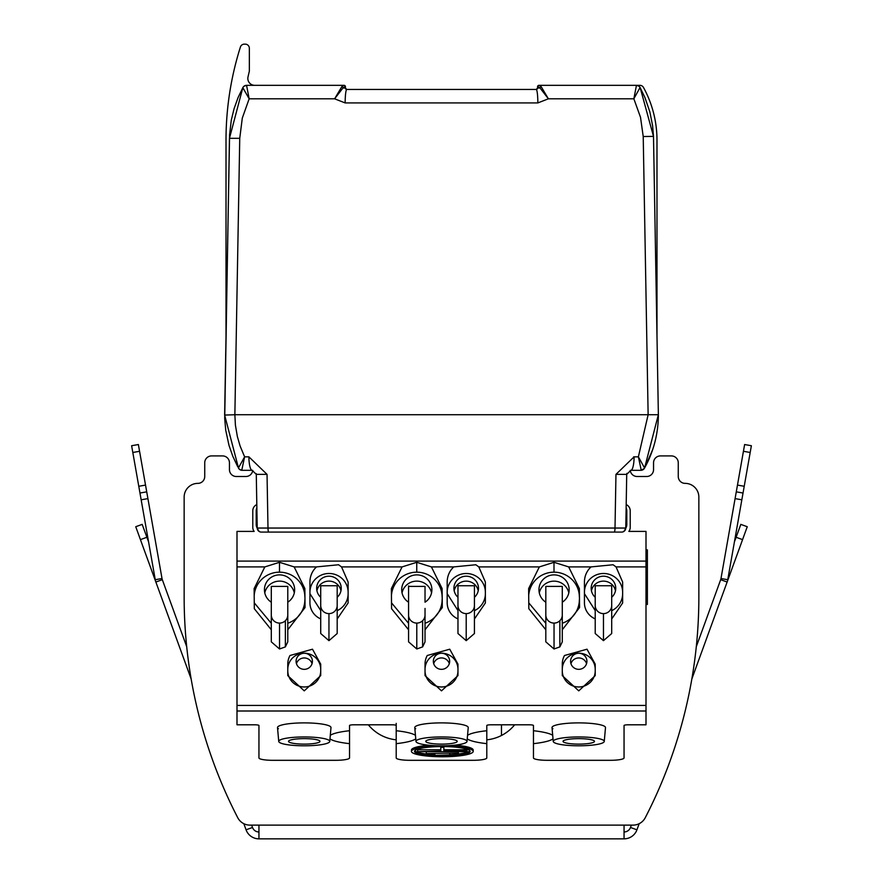 <?xml version="1.0" encoding="UTF-8"?>
<svg xmlns="http://www.w3.org/2000/svg" width="883" height="883" viewBox="0 0 883 883"><rect width="100%" height="100%" fill="white"/><g stroke="black" fill="none" stroke-linecap="round" stroke-linejoin="round"><path stroke-width="1.32" d="M349.536 737.647L349.536 757.923A13.731 2.384 180 0 1 335.816 760.307L272.681 760.307A13.731 2.384 180 0 1 258.951 757.923L258.951 725.506A4.117 0.717 0 0 0 254.834 724.8L236.997 724.8L236.997 531.4L254.149 531.4A6.865 6.865 0 0 1 252.781 527.283A6.865 6.865 0 0 0 254.149 531.4A6.865 6.865 0 0 1 252.781 527.283A6.865 6.865 0 0 0 254.149 531.4M630.219 510.816A6.865 6.865 0 0 0 626.19 504.568A6.865 6.865 0 0 1 630.219 510.816A6.865 6.865 0 0 0 626.19 504.568A6.865 6.865 0 0 1 630.219 510.816L630.219 527.283A6.865 6.865 0 0 1 628.851 531.4L646.003 531.4L646.003 561.091L236.997 561.091M553.012 738.828A43.918 7.627 0 0 1 537.515 743.155A43.918 7.627 0 0 1 533.464 743.652L533.464 757.923A13.731 2.384 180 0 0 547.184 760.307L610.319 760.307A13.731 2.384 180 0 0 624.049 757.923L624.049 725.506A4.117 0.717 0 0 1 628.166 724.8L646.003 724.8L646.003 561.091M264.823 566.908L279.492 562.305L294.149 566.908L304.856 588.553L305.054 607.548L287.781 629.778L287.781 641.853L285.364 646.897L279.536 648.983L271.302 641.853L271.302 629.767L254.315 608.707L254.127 588.597L264.823 566.908L236.997 566.908M316.511 566.908L338.575 564.756L341.544 566.908L348.123 582.029L348.123 602.968L337.185 618.983L337.185 633.53L328.951 640.661L320.717 633.53L320.717 618.884A17.815 17.539 -0 0 1 309.933 602.968L309.933 582.029A21.347 21.026 -0.2 0 1 312.483 572.018A20.121 19.823 -0.1 0 1 316.511 566.908L294.149 566.908M402.074 566.908L416.743 562.305L431.412 566.908L442.107 588.553L442.306 607.548L425.032 629.778L425.032 641.853L422.615 646.897L416.787 648.983L408.564 641.853L408.564 629.767L391.566 608.707L391.379 588.597L402.074 566.908L341.544 566.908M453.763 566.908L475.827 564.756L478.796 566.908L485.374 582.029L485.374 602.968L474.436 618.983L474.436 633.53L466.202 640.661L457.968 633.53L457.968 618.884A17.815 17.539 -0 0 1 447.184 602.968L447.184 582.029A21.347 21.026 -0.2 0 1 449.745 572.018A20.121 19.823 -0.1 0 1 453.763 566.908L431.412 566.908M539.336 566.908L553.994 562.305L568.663 566.908L579.358 588.553L579.557 607.548L562.283 629.778L562.283 641.853L559.866 646.897L554.038 648.983L545.815 641.853L545.815 629.767L528.829 608.707L528.63 588.597L539.336 566.908L478.796 566.908M591.025 566.908L613.089 564.756L616.047 566.908L622.636 582.029L622.636 602.968L611.698 618.983L611.698 633.53L603.464 640.661L595.219 633.53L595.219 618.884A17.815 17.539 -0 0 1 584.436 602.968L584.436 582.029A21.347 21.026 -0.2 0 1 586.996 572.018A20.121 19.823 -0.1 0 1 591.025 566.908L568.663 566.908M449.745 649.204L457.968 664.137L457.968 675.616L441.5 690.859L425.032 675.616L425.032 664.137A18.411 18.135 -0.2 0 1 427.24 655.506L449.745 649.204M587.007 649.204L595.219 664.137L595.219 675.616L578.751 690.859L562.283 675.616L562.283 664.137A18.411 18.135 -0.2 0 1 564.491 655.506L587.007 649.204M312.494 649.204L320.717 664.137L320.717 675.616L304.249 690.859L287.781 675.616L287.781 664.137A18.411 18.135 -0.2 0 1 289.988 655.506L312.494 649.204M349.536 757.923L349.536 743.652A43.918 7.627 0 0 1 338.531 741.941A43.918 7.627 0 0 1 329.988 738.828M330.297 735.318A43.918 7.627 0 0 1 345.485 731.223A43.918 7.627 0 0 1 349.536 730.727L349.536 725.506A4.117 0.717 0 0 1 353.653 724.8L392.085 724.8A4.117 0.717 0 0 1 396.202 725.506L396.202 730.727A43.918 7.627 0 0 1 407.218 732.437A43.918 7.627 0 0 1 415.451 735.318M415.761 738.828A43.918 7.627 0 0 1 400.253 743.155A43.918 7.627 0 0 1 396.202 743.652L396.202 757.923A13.731 2.384 180 0 0 409.933 760.307L473.067 760.307A13.731 2.384 180 0 0 486.798 757.923L486.798 743.652A43.918 7.627 0 0 1 475.782 741.941A43.918 7.627 0 0 1 467.239 738.828M467.549 735.318A43.918 7.627 0 0 1 482.747 731.223A43.918 7.627 0 0 1 486.798 730.727L486.798 725.506A4.117 0.717 0 0 1 490.915 724.8L529.347 724.8A4.117 0.717 0 0 1 533.464 725.506L533.464 730.727A43.918 7.627 0 0 1 544.469 732.437A43.918 7.627 0 0 1 552.703 735.318M411.677 750.727A30.883 5.364 0 0 1 411.434 750.042A30.883 5.364 0 0 1 428.862 745.219M454.855 745.142A30.883 5.364 0 0 1 473.2 750.042A30.883 5.364 0 0 1 472.957 750.727M278.421 728.729A26.744 4.647 -0 0 1 277.505 727.603A26.744 4.647 -0 0 1 297.328 723.045A26.744 4.647 0 0 1 330.076 726.334A26.744 4.647 0 0 1 330.982 727.603L329.756 741.444A25.508 4.426 180 0 0 328.884 740.219A25.508 4.426 180 0 0 297.648 737.095A25.508 4.426 180 0 0 278.741 741.444A25.508 4.426 180 0 0 279.602 742.515A25.508 4.426 180 0 0 310.849 745.649A25.508 4.426 180 0 0 329.756 741.444M415.672 728.729A26.744 4.647 0 0 1 414.767 727.603A26.744 4.647 0 0 1 434.579 723.045A26.744 4.647 -0 0 1 467.328 726.334A26.744 4.647 -0 0 1 468.233 727.603L467.008 741.444A25.508 4.426 180 0 0 466.147 740.219A25.508 4.426 180 0 0 434.9 737.095A25.508 4.426 180 0 0 415.992 741.444A25.508 4.426 180 0 0 416.853 742.515A25.508 4.426 180 0 0 448.1 745.649A25.508 4.426 180 0 0 467.008 741.444M552.924 728.729A26.744 4.647 0 0 1 552.018 727.603A26.744 4.647 0 0 1 571.831 723.045A26.744 4.647 0 0 1 604.579 726.334A26.744 4.647 0 0 1 605.495 727.603L604.259 741.444A25.508 4.426 180 0 0 603.398 740.219A25.508 4.426 180 0 0 572.151 737.095A25.508 4.426 180 0 0 553.244 741.444A25.508 4.426 180 0 0 554.116 742.515A25.508 4.426 180 0 0 585.352 745.649A25.508 4.426 180 0 0 604.259 741.444M646.003 591.963L647.382 591.963L647.382 592.769L646.003 592.769M647.382 591.963L647.382 589.822L646.003 589.822M647.382 589.822L647.382 586.334L646.003 586.334M647.382 586.334L647.382 582.581L646.003 582.581M647.382 582.581L647.382 578.829L646.003 578.829M647.382 578.829L647.382 575.617L646.003 575.617M647.382 575.617L647.382 572.659L646.003 572.659M647.382 572.659L647.382 568.906L646.003 568.906M647.382 568.906L647.382 564.888L646.003 564.888M647.382 564.888L647.382 561.676L646.003 561.676M647.382 561.676L647.382 559.524L646.003 559.524M646.003 549.888L647.382 549.888L647.382 558.453L646.003 558.453L647.382 558.453L646.003 558.453L647.382 558.453L646.003 558.453L647.382 558.453L647.382 559.524M647.382 592.769L647.382 604.48L646.003 604.48M254.205 595.44A25.364 24.978 180 0 1 279.503 572.173A25.364 24.978 180 0 1 304.867 597.074M305.054 607.548L304.856 588.597M348.123 592.305A19.095 18.808 -0 0 0 312.483 582.901A19.095 18.808 -0 0 0 309.933 592.305M391.456 595.44A25.364 24.978 180 0 1 416.754 572.173A25.364 24.978 180 0 1 442.118 597.074M442.306 607.548L442.107 588.597M485.374 592.305A19.095 18.808 -0 0 0 449.745 582.901A19.095 18.808 -0 0 0 447.184 592.305L447.184 582.029M528.707 595.44A25.364 24.978 180 0 1 554.005 572.173A25.364 24.978 180 0 1 579.369 597.074M579.557 607.548L579.358 588.597M622.636 582.029L622.636 592.305A19.095 18.808 -0 0 0 586.996 582.901A19.095 18.808 -0 0 0 584.436 592.305M611.698 618.983L611.698 610.661A19.095 18.808 -0 0 0 622.636 593.652L622.636 592.305M622.636 593.652L622.636 602.968M611.698 610.661L611.698 585.749L595.219 585.749L595.219 618.884M611.698 605.528A8.234 8.113 180 0 1 603.464 613.619A8.234 8.113 180 0 1 595.219 605.517L595.219 602.195M584.436 593.652L595.219 610.561M562.283 629.778L562.283 623.232L562.283 629.778M579.369 599.623A25.364 24.978 180 0 1 562.283 623.232L562.283 586.411L545.815 586.411L545.815 629.767M562.283 614.998A8.234 8.113 180 0 1 554.038 623.089A8.234 8.113 180 0 1 545.815 614.976L545.815 606.213M545.815 608.453L545.815 586.411M545.815 623.321L528.785 602.879M474.436 618.983L474.436 610.661A19.095 18.808 -0 0 0 485.374 593.652M474.436 610.661L474.436 585.749L457.968 585.749L457.968 618.884M474.436 605.528A8.234 8.113 180 0 1 466.202 613.619A8.234 8.113 180 0 1 457.968 605.517L457.968 585.241M447.184 592.305L447.184 602.968M447.184 593.652L457.968 610.561M425.032 629.778L425.032 608.453M442.118 599.623A25.364 24.978 180 0 1 425.032 623.232M425.032 614.987A8.234 8.113 180 0 1 416.787 623.089A8.234 8.113 180 0 1 408.564 614.976L408.564 602.206A15.099 14.868 -0 0 1 416.798 574.877A15.099 14.868 -0 0 1 425.032 602.206L425.032 586.411L408.564 586.411L408.564 629.767M408.564 623.321L408.564 614.976L408.564 623.321L391.533 602.879M408.564 602.206L408.564 585.904M337.185 618.983L337.185 610.661A19.095 18.808 -0 0 0 348.123 593.652L348.123 592.427M348.123 593.652L348.123 602.968M337.185 610.661L337.185 585.749L320.717 585.749L320.717 618.884M337.185 605.528A8.234 8.113 180 0 1 328.951 613.619A8.234 8.113 180 0 1 320.717 605.517L320.717 602.195M309.933 593.652L320.717 610.561M287.781 629.778L287.781 586.411L271.302 586.411L271.302 629.767M304.867 599.623A25.364 24.978 180 0 1 287.781 623.232M287.781 614.998A8.234 8.113 180 0 1 279.536 623.089A8.234 8.113 180 0 1 271.302 614.976L271.302 602.206A15.099 14.868 -0 0 1 279.536 574.877A15.099 14.868 -0 0 1 287.781 602.206M271.302 591.886L271.302 586.411M271.302 623.321L254.282 602.879M457.968 670.76L457.968 669.402A16.468 16.225 0 0 0 427.24 661.29A16.468 16.225 0 0 0 425.032 669.402L425.032 670.76A16.468 16.225 0 0 0 441.5 686.974A16.468 16.225 -0 0 0 457.968 670.76L457.968 675.616M425.032 670.76L425.032 675.616M425.032 664.137L425.032 669.402M562.283 664.137L562.283 670.76A16.468 16.225 0 0 0 578.751 686.974A16.468 16.225 -0 0 0 595.219 670.76L595.219 664.137M595.219 670.76L595.219 675.616M562.283 670.76L562.283 675.616M595.219 669.402A16.468 16.225 0 0 0 564.491 661.29A16.468 16.225 0 0 0 562.283 669.402M287.781 670.782A16.468 16.225 0 0 0 304.249 686.974A16.468 16.225 -0 0 0 320.717 670.76L320.717 664.137M320.717 670.76L320.717 675.616M320.717 669.402A16.468 16.225 0 0 0 289.988 661.29A16.468 16.225 0 0 0 287.781 669.38M349.536 725.506L349.536 743.652M396.202 725.506L396.202 730.727M396.202 743.652L396.202 723.376M486.798 737.647L486.798 757.923M486.798 725.506L486.798 743.652M533.464 743.652L533.464 730.727M624.049 737.647L624.049 757.923M470.849 753.453A30.883 5.364 0 0 1 436.29 756.654A30.883 5.364 0 0 1 411.434 751.4A30.883 5.364 0 0 1 442.317 746.036A30.883 5.364 0 0 1 473.2 751.4A30.883 5.364 0 0 1 470.849 753.453M320.717 597.272A12.285 12.097 180 0 1 328.951 576.202A12.285 12.097 180 0 1 337.538 596.941M457.968 597.272A12.285 12.097 180 0 1 466.202 576.202A12.285 12.097 180 0 1 474.8 596.941M562.283 602.206A15.099 14.868 -0 0 0 554.049 574.877A15.099 14.868 -0 0 0 545.815 602.206M595.219 597.272A12.285 12.097 180 0 1 603.464 576.202A12.285 12.097 180 0 1 612.051 596.941L612.051 596.941M591.433 590.76A12.285 12.097 180 0 1 615.484 590.76M539.292 592.868A15.099 14.868 180 0 1 568.807 592.868M454.182 590.76A12.285 12.097 180 0 1 478.233 590.76M402.03 592.868A15.099 14.868 180 0 1 431.555 592.868M316.92 590.76A12.285 12.097 180 0 1 340.981 590.76M264.779 592.868A15.099 14.868 180 0 1 294.304 592.868M449.668 661.29A8.168 8.046 0 0 0 441.5 653.254A8.168 8.046 0 0 0 433.332 661.29A8.168 8.046 0 0 0 441.5 669.336A8.168 8.046 0 0 0 449.668 661.29M586.919 661.29A8.168 8.046 0 0 0 578.751 653.254A8.168 8.046 0 0 0 570.584 661.29A8.168 8.046 0 0 0 578.751 669.336A8.168 8.046 0 0 0 586.919 661.29M312.416 661.29A8.168 8.046 0 0 0 304.249 653.254A8.168 8.046 0 0 0 296.081 661.29A8.168 8.046 0 0 0 304.249 669.336A8.168 8.046 0 0 0 312.416 661.29M470.109 751.4A27.792 4.823 0 0 1 442.317 756.223A27.792 4.823 0 0 1 414.524 751.4A27.792 4.823 0 0 1 442.317 746.565A27.792 4.823 0 0 1 470.109 751.4L470.109 751.4M289.304 742.217A15.717 2.726 -0 0 1 288.531 741.378A15.717 2.726 -0 0 1 304.249 738.641A15.717 2.726 -0 0 1 319.966 741.378A15.717 2.726 -0 0 1 306.71 744.071A15.717 2.726 -0 0 1 289.304 742.217M426.555 742.217A15.717 2.726 -0 0 1 425.783 741.378A15.717 2.726 -0 0 1 441.5 738.641A15.717 2.726 -0 0 1 457.217 741.378A15.717 2.726 -0 0 1 443.961 744.071A15.717 2.726 -0 0 1 426.555 742.217M563.807 742.217A15.717 2.726 -0 0 1 563.034 741.378A15.717 2.726 -0 0 1 578.751 738.641A15.717 2.726 -0 0 1 594.469 741.378A15.717 2.726 -0 0 1 581.213 744.071A15.717 2.726 -0 0 1 563.807 742.217M433.685 663.641A8.168 8.046 180 0 1 449.315 663.641M570.948 663.641A8.168 8.046 180 0 1 586.566 663.641M296.434 663.641A8.168 8.046 180 0 1 312.052 663.641M414.8 750.727A27.792 4.823 180 0 0 434.9 754.7M449.723 754.7A27.792 4.823 180 0 0 469.833 750.727M443.862 749.777L467.019 749.777L467.019 751.665L417.615 751.665L440.772 751.124L440.772 747.371L443.862 747.371L443.862 751.124L443.862 747.371M417.615 751.124L417.615 749.777L440.772 749.777M647.382 569.91L647.382 575.407M647.382 584.458L647.382 580.341M443.862 751.124L467.019 751.124M440.772 746.577L440.772 747.371M458.376 753.011L426.257 753.541L458.376 753.011L458.376 751.665M426.257 751.665L426.257 753.011M449.723 754.888L434.9 755.418L449.723 754.888L449.723 753.541M434.9 753.541L434.9 754.888M514.657 724.8A41.181 41.181 0 0 1 486.798 739.822A41.181 41.181 0 0 0 514.657 724.8M645.263 817.702A13.731 13.731 0 0 1 639.171 823.696L636.941 829.821L630.495 827.47L631.345 825.119L624.049 825.119L633.067 825.119A13.731 13.731 0 0 0 645.263 817.702A480.385 480.385 0 0 0 698.85 597.217L698.85 497.085A13.731 13.731 0 0 0 685.131 483.365A6.865 6.865 0 0 1 678.265 476.5L678.265 462.769A6.865 6.865 0 0 0 671.4 455.915L660.418 455.915A6.865 6.865 0 0 0 653.552 462.769L653.552 469.635A6.865 6.865 0 0 1 646.698 476.5L637.085 476.5A6.865 6.865 0 0 1 630.263 470.363A6.865 6.865 0 0 0 637.085 476.5A6.865 6.865 0 0 1 630.263 470.363A6.865 6.865 0 0 0 637.085 476.5M653.552 469.635A6.865 6.865 0 0 1 646.698 476.5A6.865 6.865 0 0 0 653.552 469.635A6.865 6.865 0 0 1 646.698 476.5M671.4 455.915L660.418 455.915M685.131 483.365A6.865 6.865 0 0 1 678.265 476.5A6.865 6.865 0 0 0 685.131 483.365A6.865 6.865 0 0 1 678.265 476.5L678.265 462.769M696.301 646.676L720.683 579.678A6.865 6.865 0 0 0 720.992 578.52L737.471 485.087L744.226 486.279L727.747 579.712A13.731 13.731 0 0 1 727.128 582.029L742.57 539.623L736.113 537.272L740.815 524.381L747.261 526.721L742.57 539.623M743.033 493.034L736.279 491.842M751.378 445.727L750.186 452.482L743.431 451.29L744.623 444.535L751.378 445.727M744.226 486.279L750.186 452.482M737.471 485.087L743.431 451.29M630.219 527.283A6.865 6.865 0 0 1 628.851 531.4A6.865 6.865 0 0 0 630.219 527.283A6.865 6.865 0 0 1 628.851 531.4M734.402 541.974L736.113 537.272M720.683 579.678L727.128 582.029L691.842 678.994M636.941 829.821A13.731 13.731 0 0 1 624.049 838.85L258.951 838.85A13.731 13.731 0 0 1 246.059 829.821L252.505 827.47A6.865 6.865 0 0 0 258.951 831.985M630.495 827.47A6.865 6.865 0 0 1 624.049 831.985M184.15 597.217L184.15 497.085L184.15 597.217A480.385 480.385 0 0 0 237.737 817.702A13.731 13.731 0 0 0 249.933 825.119L631.345 825.119L624.049 825.119L624.049 838.85M698.85 597.217L698.85 497.085M368.343 724.8A41.181 41.181 0 0 0 396.202 739.822A41.181 41.181 0 0 1 368.343 724.8M184.15 497.085A13.731 13.731 0 0 1 197.869 483.365A6.865 6.865 0 0 0 204.735 476.5L204.735 462.769A6.865 6.865 0 0 1 211.6 455.915L222.582 455.915A6.865 6.865 0 0 1 229.448 462.769L229.448 469.635A6.865 6.865 0 0 0 236.302 476.5L245.916 476.5A6.865 6.865 0 0 0 252.737 470.363A6.865 6.865 0 0 1 245.916 476.5A6.865 6.865 0 0 0 252.737 470.363A6.865 6.865 0 0 1 245.916 476.5M252.781 510.816A6.865 6.865 0 0 1 256.81 504.568A6.865 6.865 0 0 0 252.781 510.816A6.865 6.865 0 0 1 256.81 504.568A6.865 6.865 0 0 0 252.781 510.816L252.781 527.283M229.448 469.635A6.865 6.865 0 0 0 236.302 476.5A6.865 6.865 0 0 1 229.448 469.635A6.865 6.865 0 0 0 236.302 476.5M211.6 455.915L222.582 455.915M197.869 483.365A6.865 6.865 0 0 0 204.735 476.5A6.865 6.865 0 0 1 197.869 483.365A6.865 6.865 0 0 0 204.735 476.5L204.735 462.769M252.505 827.47L251.655 825.119L258.951 825.119L258.951 838.85M186.699 646.676L162.317 579.678A6.865 6.865 0 0 1 162.008 578.52L145.529 485.087L138.774 486.279L155.253 579.712A13.731 13.731 0 0 0 155.872 582.029L140.43 539.623L146.887 537.272L142.185 524.381L135.739 526.721L140.43 539.623M139.967 493.034L146.721 491.842M138.774 486.279L132.814 452.482L139.569 451.29L138.377 444.535L131.622 445.727L132.814 452.482M145.529 485.087L139.569 451.29M148.598 541.974L146.887 537.272M162.317 579.678L155.872 582.029L191.158 678.994M243.829 823.696L246.059 829.821M251.655 825.119L258.951 825.119L251.655 825.119M244.624 456.842L248.896 456.842A13.731 3.267 90 0 0 252.163 470.319L242.141 470.319A4.117 4.117 -177.8 0 1 238.542 468.211L224.635 415.065L234.867 414.734L235.408 425.131L237.35 436.5L240.088 445.97L244.624 456.842L241.81 470.032A4.117 4.007 151 0 1 238.421 468.001L244.624 456.842L248.896 456.842L267.041 474.37L267.99 528.045A4.117 0.883 90 0 0 268.873 532.085L261.335 532.085A4.117 4.117 -173.4 0 1 257.218 528.045L625.782 528.045L626.72 474.37L630.837 470.319A13.731 3.267 -90 0 0 634.104 456.842L615.959 474.37L626.72 474.37L626.864 473.376M625.782 528.045A4.117 4.117 124.3 0 1 621.665 532.085L268.873 532.085M614.126 532.085A4.117 0.883 -90 0 0 615.01 528.045L615.959 474.37M653.497 136.39L652.592 125.629L649.866 111.953L644.987 97.66L640.175 87.671L653.497 136.39L658.365 414.734L644.59 467.979A109.834 109.812 180 0 0 656.654 433.995L657.073 431.489A109.834 109.812 180 0 0 658.365 414.734L648.133 414.734L643.221 136.523L653.497 136.39L658.365 414.734L644.579 468.001L638.376 456.842L648.133 414.734L234.867 414.734L239.746 138.311L229.459 138.311L224.712 418.608L225.728 430.176L228.973 445.297L232.792 456.257L237.748 466.765M644.998 467.239L644.458 468.211A4.117 4.117 0 0 1 640.859 470.319L630.848 470.319L640.859 470.319L644.237 468.575A4.117 4.117 0 0 1 643.254 469.557A4.117 4.117 0 0 0 644.237 468.575M267.041 474.37L256.28 474.37L257.218 528.045M241.81 470.032A13.013 0.905 -111.4 0 0 242.141 470.319L252.163 470.319L256.28 474.37L256.191 473.586M643.221 136.523L640.506 117.24L633.851 98.808L636.455 85.331L539.083 85.331L541.202 86.711L548.387 98.808L537.846 102.925A13.731 1.645 -90 0 0 536.202 89.448L346.798 89.448L345.419 88.068L343.001 87.936L334.613 98.808L341.798 86.711L343.917 85.331L246.567 85.331L249.161 98.808L242.295 118.112L239.746 138.311M537.846 102.925L345.154 102.925L334.613 98.808L249.161 98.808L242.836 87.671L238.057 97.594L234.05 108.786L231.28 120.231L229.58 134.834L224.635 414.734M642.405 470.021L643.133 469.635A4.117 4.117 180 0 0 644.458 468.222L644.579 468.001A4.117 4.007 -151 0 1 641.19 470.032A13.013 0.905 111.4 0 1 640.859 470.319L642.162 470.109A4.117 4.117 0 0 0 642.405 470.021A4.117 4.117 0 0 1 642.162 470.109M345.154 102.925A13.731 1.645 -90 0 1 346.798 89.448L350.352 89.448M640.065 87.472L639.855 87.13A4.117 4.117 0 0 0 636.455 85.331A4.117 4.117 0 0 1 640.065 87.461L633.851 98.808L548.387 98.808L539.999 87.936L537.581 88.068L536.202 89.448A1.369 1.369 -0 0 0 537.25 88.962M633.652 456.842L638.376 456.842L641.19 470.032M246.247 85.607A4.117 4.007 -151.4 0 0 242.836 87.671L242.957 87.461A4.117 4.117 0 0 1 246.567 85.331L343.917 85.331A1.369 1.358 -90 0 1 345.275 86.7L343.001 87.936A1.369 1.038 52.4 0 0 341.798 86.711M345.308 86.148A1.369 1.369 -123.2 0 1 345.419 86.7L344.05 85.331A1.369 1.369 56.8 0 1 345.419 86.7L345.419 88.068L345.275 86.7M541.202 86.711A1.369 1.038 127.6 0 0 539.999 87.936L537.581 86.7L537.559 88.322M640.175 87.671A4.117 4.007 151.4 0 0 636.764 85.607M636.455 85.331L539.083 85.331A1.369 1.358 90 0 0 537.725 86.7M538.95 85.331A1.369 1.369 155.6 0 0 537.581 86.7L538.95 85.331A1.369 1.369 -24.4 0 0 538.531 85.397M544.436 85.331L639.866 85.331A4.117 4.117 0 0 1 643.486 87.461A109.801 109.801 0 0 1 656.985 140.231L656.985 336.103M626.135 507.891A6.865 6.865 0 0 1 626.798 510.816L626.798 524.535A6.865 6.865 0 0 1 625.782 528.122L623.95 531.4M259.05 531.4L257.218 528.122A6.865 6.865 0 0 1 256.202 524.535L256.202 510.816A6.865 6.865 0 0 1 256.865 507.891M226.015 336.103L226.015 140.231A308.818 308.818 0 0 1 240.408 47.02A4.117 4.117 0 0 1 244.337 44.15L245.231 44.15A4.117 4.117 0 0 1 249.348 48.267L249.348 71.159A293.719 293.719 0 0 0 248.002 76.987A6.865 6.865 0 0 0 254.701 85.331M536.202 89.448L532.648 89.448M238.542 468.211A4.117 4.117 180 0 0 240.055 469.756L240.849 470.12M345.772 88.984L345.419 88.068A1.369 1.369 -0 0 0 346.798 89.448M652.692 449.557L645.031 467.162M501.467 735.495L501.467 724.8M646.003 566.908L616.047 566.908M646.003 705.44L236.997 705.44M646.003 711.003L236.997 711.003M279.503 572.173L279.492 562.305M416.754 572.173L416.743 562.305M554.005 572.173L553.994 562.305M603.464 640.661L603.464 613.619M559.866 646.897L559.866 620.716M554.038 648.983L554.038 623.089M466.202 640.661L466.202 613.619M422.615 646.897L422.615 620.716M416.787 648.983L416.787 623.089M328.951 640.661L328.951 613.619M285.364 646.897L285.364 620.716M279.536 648.983L279.536 623.089M741.841 499.8L735.086 498.608M727.747 579.712L720.992 578.52M141.159 499.8L147.914 498.608M155.253 579.712L162.008 578.52M562.283 641.853L562.283 623.232M473.2 751.4L473.2 750.042M411.434 751.4L411.434 750.042M278.741 741.444L277.505 727.603M415.992 741.444L414.767 727.603M553.244 741.444L552.018 727.603M242.836 87.671L229.459 138.311"/></g></svg>
